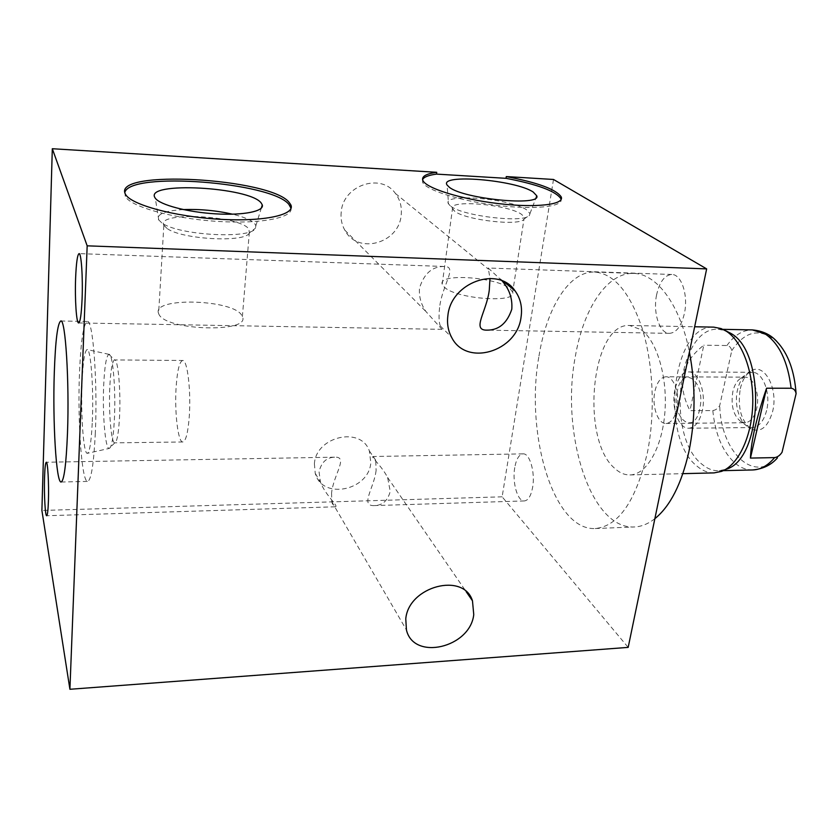 <?xml version="1.0" encoding="UTF-8"?>
<svg xmlns="http://www.w3.org/2000/svg" width="838" height="838" viewBox="0 0 838 838"><rect width="100%" height="100%" fill="white"/><g stroke="black" fill="none" stroke-linecap="round" stroke-linejoin="round"><path stroke-width="0.63" stroke-dasharray="4.19 3.14" d="M553.499 179.468L502.14 496.819L628.175 647.386M514.752 467.562C512.06 482.279 517.528 501.669 524.368 500.935C528.223 500.464 530.957 495.981 532.591 487.517C535.409 472.59 529.763 453.065 523.069 453.871C519.099 454.395 516.334 458.952 514.752 467.562M656.583 294.934C652.781 312.784 659.611 333.692 669.468 333.356C676.392 332.78 681.378 326.108 684.437 313.328C688.459 295.206 681.399 274.11 671.772 274.476C664.576 275.126 659.516 281.945 656.583 294.934M538.981 356.045C546.638 308.143 568.992 270.978 594.634 272.057C614.149 273.555 630.082 292.567 642.432 329.114C653.357 364.781 655.368 413.029 647.418 452.489C636.021 500.946 618.622 526.285 595.21 528.527C552.923 530.842 524.902 432.869 538.981 356.045M502.14 496.819L41.9 510.457M314.397 463.823L315.235 473.292C321.949 500.16 368.835 490.848 370.815 462.744L369.359 450.959C361.168 426.071 315.936 436.305 314.397 463.823M341.192 212.244C340.553 218.718 341.747 224.668 344.774 230.104C357.417 254.972 399.024 243.617 401.172 215.177C402.062 207.059 400.155 199.842 395.473 193.526C380.955 172.387 342.815 185.292 341.192 212.244M331.576 492.985L331.764 501.69C332.728 505.146 333.838 506.854 335.095 506.801C339.6 506.686 326.15 496.515 320.493 482.332L319.058 471.752C321.363 462.304 326.527 457.443 334.551 457.181C348.818 456.291 333.514 474.601 331.576 492.985M376.094 470.527C374.01 488.156 359.481 506.602 374.701 505.576C382.61 505.304 387.795 500.579 390.236 491.393L387.617 477.503C381.049 464.818 370.04 456.459 373.235 456.501L375.749 460.251L376.094 470.527M422.572 179.562L422.572 182.15C425.254 189.807 459.046 200.722 496.222 205.279C533.418 209.94 562.759 206.913 561.125 199.454M512.657 292.179L510.174 288.88C497.248 277.064 437.792 272.811 442.202 284.197L444.098 286.931C455.411 298.998 517.695 303.618 512.657 292.179L523.991 219.074C520.524 226.501 464.776 220.111 454.479 211.04L450.551 206.012C462.147 216.204 525.772 223.516 529.511 215.167L529.962 213.606L526.819 209.992C511.002 198.407 440.851 192.771 448.54 203.927L447.094 185.062M450.205 205.75L448.54 203.927M454.175 210.809L452.478 208.735C447.702 199.214 508.216 204.357 521.697 214.455L524.316 217.252M291.027 208.316C293.007 217.932 259.927 224.333 215.963 221.295C172.031 218.372 130.194 206.546 125.312 196.354L124.81 192.51M183.333 209.584C164.918 210.705 156.643 214.067 158.497 219.65L161.703 222.803C177.845 235.405 251.641 239.364 255.433 228.198L255.862 225.757L254.92 223.956C251.746 220.3 244.287 217.042 232.555 214.193M249.315 232.964C245.723 242.915 181.113 239.49 166.835 228.313L163.85 225.244C155.92 211.176 240.433 215.45 248.928 229.172L249.315 232.964L255.433 228.198M158.612 313.527L158.738 313.831C164.3 330.717 251.17 333.252 242.392 316.659L241.826 315.517C233.76 299.229 151.029 296.809 158.612 313.527L163.85 225.244M439.594 307.525C438.662 316.136 438.903 322.274 440.306 325.951L441.982 329.344L425.976 311.568C421.011 304.404 418.853 296.579 419.503 288.073C423.997 273.607 432.219 266.4 444.182 266.474C458.166 266.201 442.055 284.993 439.594 307.525M502.025 280.814L488.208 268.024L490 278.394M95.323 433.078C93.751 464.084 91.195 480.195 87.676 481.421C81.715 482.531 77.442 421.367 79.495 372.91C80.867 340.836 83.475 323.688 87.309 321.467C92.913 318.817 97.763 381.898 95.323 433.078M92.306 421.598C93.846 388.581 90.745 347.801 87.058 349.561C84.628 350.986 82.952 361.995 82.04 382.599C80.678 414.255 83.486 454.018 87.299 453.337C89.624 452.541 91.3 441.972 92.306 421.598M109.181 448.466C111.601 447.67 113.329 438.054 114.377 419.618C115.969 389.775 112.784 352.882 108.971 354.338L108.919 354.338C106.416 355.7 104.687 365.672 103.734 384.244C102.309 412.935 105.2 448.927 109.129 448.456L87.299 453.337M182.663 360.487C179.542 361.471 177.384 370.082 176.179 386.328C174.367 411.374 177.991 442.757 182.841 441.972C185.827 441.217 187.963 432.879 189.241 416.936C191.221 391.199 187.366 359.345 182.663 360.487L114.607 359.921C118.085 358.737 120.955 391.178 119.509 417.376C118.567 433.602 116.995 442.097 114.796 442.852L114.764 442.841C111.192 443.407 108.531 411.594 109.841 386.224C110.71 369.809 112.292 361.042 114.576 359.921L108.919 354.338M654.855 518.691C648.13 523.939 641.259 526.704 634.261 526.976C589.973 529.386 560.559 432.46 575.339 356.422C583.384 309.023 606.838 272.298 633.675 273.429C656.468 273.565 680.058 304.257 689.412 352.065M641.091 329.648C656.929 340.762 667.792 377.32 664.859 412.778C662.051 448.288 646.297 474.863 629.914 474.937C624.446 475.01 619.282 472.716 614.411 468.086C580.106 438.651 591.398 322.777 629.568 325.479L641.091 329.648M714.081 472.894C708.11 472.978 702.454 470.757 697.132 466.253C659.548 437.614 671.982 324.369 713.746 327.134M722.943 329.344L718.271 329.25C677.492 326.527 665.341 436.629 702.097 464.346C707.282 468.704 712.782 470.841 718.595 470.767L725.865 469.311L721.455 471.417M718.271 329.25L725.551 330.675L721.13 328.58M752.65 469.961C746.648 470.034 740.97 467.929 735.607 463.624C722.88 452.384 715.275 434.692 712.803 410.557L689.978 410.683C676.685 384.474 681.294 362.655 703.794 345.193L689.978 410.683M712.803 410.557C715.505 410.211 717.81 408.567 719.706 405.623L731.752 350.672C731.113 347.592 729.51 345.874 726.934 345.528L703.794 345.193M782.053 452.258L777.455 457.831C753.226 483.997 720.837 451.137 719.706 405.623M731.752 350.672C745.328 330.455 760.475 327.532 777.193 341.914M740.31 388.717C742.374 379.97 745.988 374.02 751.152 370.878C764.183 362.173 778.628 388.612 772.594 411.573C767.954 427.066 760.852 432.869 751.288 428.993C741.033 420.948 737.367 407.519 740.31 388.717M741.012 421.713C733.407 415.732 730.694 405.676 732.862 391.535C734.413 384.967 737.094 380.525 740.918 378.2L744.793 377.152C753.446 376.587 760.276 394.31 756.662 408.619C754.305 417.554 750.377 422.268 744.898 422.74L741.012 421.713L751.288 428.993M665.885 376.786C660.658 377.299 656.982 382.212 654.866 391.503C651.681 405.98 657.82 424.018 665.99 423.473C671.06 422.991 674.684 418.162 676.863 409.007C680.205 394.363 673.888 376.199 665.885 376.786L744.793 377.152M674.915 389.712C670.966 407.142 678.581 428.888 688.763 428.228C695.048 427.642 699.552 421.839 702.265 410.819C706.434 393.137 698.557 371.213 688.637 371.925C682.111 372.554 677.533 378.483 674.915 389.712M677.251 391.514C670.987 417.984 694.147 437.09 699.772 408.902C706.183 380.976 682.122 363.65 677.251 391.514M766.613 410.463C763.722 421.273 758.935 426.971 752.252 427.548C741.431 428.208 733.323 406.87 737.534 389.764C740.321 378.745 745.192 372.931 752.126 372.313C762.685 371.632 771.054 393.116 766.613 410.463M726.934 345.528C734.235 335.21 742.698 329.994 752.335 329.9M315.235 473.292L320.493 482.332M331.764 501.69L406.44 629.956M422.802 180.296L422.572 182.15M529.962 213.606L536.037 197.778M523.991 219.074L529.511 215.167M442.202 284.197L452.478 208.735M125.428 194.165L125.312 196.354M255.862 225.757L261.288 208.18M158.791 220.111L155.292 198.197M166.835 228.313L161.703 222.803M242.392 316.659L249.514 230.136M524.368 500.935L374.701 505.576M335.095 506.801L46.677 515.737M523.069 453.871L373.235 456.501M334.551 457.181L46.3 462.241M369.359 450.959L375.749 460.251M387.617 477.503L466.127 591.597M669.468 333.356L486.941 330.141M441.982 329.355L78.667 322.955M344.774 230.104L425.976 311.568M440.306 325.951L451.567 337.243M395.473 193.526L488.46 269.218M500.349 278.897L503.523 281.474M671.772 274.476L488.208 268.024M444.182 266.474L79.065 253.621M61.132 482.018L87.676 481.421M60.765 320.996L87.309 321.467M108.971 354.338L87.058 349.561M114.764 442.841L109.129 448.456M182.841 441.972L114.796 442.852M594.634 272.057L633.675 273.429M595.21 528.527L634.261 526.976M629.914 474.937L682.886 473.659M629.568 325.479L694.66 326.768M740.918 378.2L751.152 370.878M665.99 423.473L744.898 422.74M723.257 470.652L718.595 470.767M752.252 427.548L688.763 428.228M752.126 372.313L688.637 371.925"/><path stroke-width="1.26" d="M506.288 176.577C537.944 182.621 556.264 189.419 561.25 196.961C564.55 204.682 535.911 208.107 498.149 203.561C460.429 199.109 425.505 188.037 422.802 180.296C421.524 176.409 426.165 173.749 436.734 172.303L52.312 148.724L41.9 510.457L69.91 689.276L628.175 647.386L706.654 268.893L553.499 179.468L506.288 176.577L506.026 178.326L436.493 174.105C428.574 175.173 423.934 176.986 422.572 179.562M436.734 172.303L436.493 174.105M405.77 618.853L406.44 629.956C413.647 661.172 470.254 647.669 473.753 614.6L472.475 600.815C463.707 571.893 408.63 586.254 405.77 618.853M69.91 689.276L87.173 245.827L52.312 148.724M706.654 268.893L87.173 245.827M447.89 315.549C446.853 323.489 448.089 330.717 451.567 337.243C466.096 367.065 517.172 351.771 521.058 317.12C522.514 307.2 520.524 298.454 515.087 290.891C498.359 265.457 450.949 282.469 447.89 315.549M44.54 477.618C43.995 494.242 45.2 516.365 46.677 515.737C47.504 515.307 48.091 510.29 48.426 500.695C49.002 483.746 47.735 461.403 46.3 462.241C45.441 462.765 44.854 467.897 44.54 477.618M75.619 278.111C74.792 299.135 76.394 323.478 78.667 322.955C80.259 322.169 81.401 314.208 82.082 299.061C82.983 277.567 81.286 252.846 79.065 253.621C77.41 254.637 76.258 262.797 75.619 278.111M67.48 433.361C66.181 464.587 64.065 480.803 61.132 482.018C56.177 483.107 52.605 421.545 54.292 372.784C55.413 340.5 57.571 323.238 60.765 320.996C65.427 318.304 69.491 381.824 67.48 433.361M125.344 194.018C111.957 168.857 270.611 178.222 289.11 202.346L290.734 204.661C296.107 214.675 264.64 221.955 219.619 219.263C174.65 216.696 130.382 204.598 125.428 194.165L125.344 194.018M561.125 199.454L560.947 198.784C555.971 191.211 537.661 184.391 506.026 178.326M449.304 187.251C463.508 199.046 541.516 206.557 536.781 195.851L533.251 192.07C515.653 179.94 438.756 173.466 447.094 185.062L449.304 187.251M124.81 192.51C129.691 171.057 271.962 182.244 288.921 204.441L291.027 208.316M154.967 197.705L155.292 198.197C159.88 204.891 187.66 212.213 215.596 213.847C243.575 215.565 264.337 211.291 262.294 204.933L261.226 203.047C250.049 186.968 144.188 181.081 154.967 197.705M183.333 209.584C199.989 208.987 216.403 210.527 232.555 214.193M490 278.394L489.277 290.095C486.721 311.526 471.26 330.465 486.941 330.141C498.799 330.235 507.074 323.269 511.788 309.232C512.584 298.527 509.336 289.058 502.025 280.814M689.412 352.065C695.76 385.511 695.582 418.738 688.878 451.755C681.556 483.945 670.222 506.257 654.855 518.691M694.66 326.768L713.746 327.134L721.13 328.58L726.337 331.23C742.353 341.391 753.928 372.69 752.713 405.11C751.571 437.551 737.911 465.383 721.455 471.417L714.081 472.894L682.886 473.659M725.865 469.311C762.57 459.894 766.623 352.107 730.631 333.262L725.551 330.675M796.1 393.661C795.524 390.424 793.869 388.612 791.124 388.245C787.846 361.576 779.172 343.454 765.094 333.88L752.335 329.9C762.831 330.853 771.117 334.854 777.193 341.914C788.139 353.688 794.445 370.941 796.1 393.661L782.053 452.258C779.927 455.453 777.444 457.223 774.616 457.6L750.439 458.082C751.099 440.945 756.473 417.659 766.581 388.214L750.439 458.082M791.124 388.245L766.581 388.214M777.455 457.831C771.421 464.912 763.156 468.955 752.65 469.961C760.569 469.709 767.891 465.593 774.616 457.6M561.25 196.961L560.947 198.784M536.037 197.778L536.781 195.851M290.734 204.661L290.535 206.766M261.288 208.18L262.294 204.933M466.127 591.597L472.475 600.815M503.523 281.474L515.087 290.891M752.335 329.9L722.943 329.344M752.65 469.961L723.257 470.652"/></g></svg>
